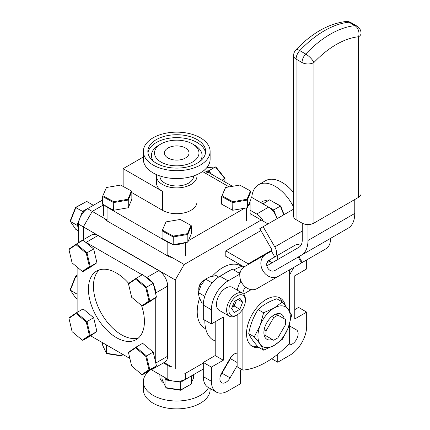 <?xml version="1.0" encoding="UTF-8"?>
<svg xmlns="http://www.w3.org/2000/svg" width="430" height="430" viewBox="0 0 430 430"><rect width="100%" height="100%" fill="white"/><g stroke="black" fill="none" stroke-linecap="round" stroke-linejoin="round"><path stroke-width="0.64" d="M237.145 353.191A8.423 4.864 120 0 0 234.291 353.998A8.423 4.864 120 0 0 230.082 358.443L221.66 373.025A8.423 4.864 120 0 0 221.66 382.754A8.423 4.864 120 0 0 230.082 377.889L237.145 365.656M289.643 325.967L296.404 329.875L289.643 325.967M288.24 344.586A8.423 4.864 120 0 0 296.528 339.383A8.423 4.864 120 0 0 296.404 329.875M289.643 326.779A8.423 4.864 -60 0 1 289.643 331.799M204.857 320.156A42.108 24.311 120 0 0 211.78 339.162L215.21 341.146M239.886 274.066L228.072 280.887A23.58 13.615 120 0 0 211.399 309.767L203.299 305.09A23.58 13.615 -60 0 1 219.972 276.216L232.238 269.132L239.951 273.587M240.338 279.323L240.338 282.284M211.399 309.767L211.399 323.93L203.299 319.259L203.299 305.09M215.21 321.731L215.21 355.562L223.304 360.238L223.304 317.055L211.399 323.93M215.21 355.562L203.299 362.436L211.399 367.113L223.304 360.238M203.299 362.436L203.299 376.599L211.399 381.276A23.58 13.615 120 0 0 216.279 392.069A23.58 13.615 120 0 0 228.072 390.902L240.338 383.823L240.338 370.069L241.558 369.365M211.399 367.113L211.399 381.276M216.279 392.069L208.179 387.398A23.58 13.615 -60 0 1 203.299 376.599M269.631 259.924L269.631 261.295L272.152 262.746M277.732 259.526L277.732 255.248M294.76 309.632L298.57 307.428L306.671 312.105L294.76 318.985L294.76 275.802L306.671 268.927L306.671 259.93M271.669 358.727L277.732 362.232L289.997 355.148A23.58 13.615 120 0 0 306.671 326.273L306.671 312.105M277.732 362.232L277.732 354.223M238.559 272.781A42.108 24.311 -60 0 1 240.413 271.722M237.145 327.751A31.159 17.99 120 0 0 237.145 333.562M269.631 261.295L266.928 262.854M242.762 266.154A42.108 24.311 120 0 0 233.796 270.035M289.643 274.727L293.943 267.283M231.399 356.535A8.423 4.864 -60 0 1 230.405 358.625L221.982 373.213A8.423 4.864 -60 0 1 220.665 375.121M267.987 223.923L250.109 213.602M167.807 255.038L184.19 264.498L261.23 220.02M184.19 264.498L175.263 279.968L83.323 226.884L92.251 211.415L103.372 204.997M83.323 239.725L83.323 226.884L78.609 224.164A12.631 7.294 -60 0 1 87.537 208.695L107.07 219.972M164.142 362.501L172.081 367.086A12.631 7.294 0 0 1 167.807 365.462L163.411 362.925M184.19 374.079L203.299 363.044M175.263 368.918L175.263 279.968M78.609 224.164L78.609 242.74M102.539 200.036L87.537 208.695M135.579 279.118L128.506 283.94L131.65 297.281L141.868 305.794L148.941 300.973L145.797 287.632L135.579 279.118L135.993 278.382L128.688 283.359A39.581 22.849 -120 0 0 96.637 271.05A39.581 22.849 -120 0 0 88.44 289.17A39.581 22.849 -120 0 0 105.721 329.004A39.581 22.849 -120 0 0 136.219 339.603A39.581 22.849 -120 0 0 144.416 321.484A39.581 22.849 -120 0 0 141.524 305.515M99.298 269.884A39.581 22.849 -120 0 0 93.444 286.283A39.581 22.849 -120 0 0 109.107 324.338A39.581 22.849 -120 0 0 138.562 337.889M81.168 241.273A12.631 7.294 -120 0 0 79.743 241.789L91.654 234.914A12.631 7.294 60 0 1 97.97 235.538L158.708 270.604A12.631 7.294 60 0 1 167.641 286.074L167.641 356.212A12.631 7.294 60 0 1 165.023 361.99L153.112 368.87A12.631 7.294 -120 0 0 154.913 366.919M97.97 235.538L86.059 242.412A12.631 7.294 -120 0 0 85.403 242.063M79.743 241.789A12.631 7.294 -120 0 0 78.588 242.767M86.059 242.412L142.174 274.813M144.84 276.35L146.797 277.479L158.708 270.604M167.641 286.074L155.73 292.954A12.631 7.294 -120 0 0 153.623 285.085M151.833 282.182A12.631 7.294 -120 0 0 146.797 277.479M155.73 292.954L155.73 294.023M155.73 297.603L155.73 362.786M151.209 369.445A12.631 7.294 -120 0 0 153.112 368.87M129.865 358.469L90.596 335.792M77.126 312.368L77.126 267.089M276.001 314.034L277.909 315.136L273.695 317.566L271.873 316.512M273.695 317.566L265.971 330.944L265.971 335.808L264.063 334.707L273.695 340.264L277.909 337.835L285.633 324.457L285.633 319.592L277.909 315.136M264.144 329.891L265.971 330.944M265.971 335.808L273.695 340.264M185.432 147.984A12.293 7.1 0 0 0 172.038 146.447A12.293 7.1 0 0 0 164.448 153.005A12.293 7.1 0 0 0 168.049 158.025A12.293 7.1 0 0 0 181.444 159.562A12.293 7.1 0 0 0 189.033 153.005A12.293 7.1 0 0 0 185.432 147.984M194.656 145.195L192.463 143.926A22.231 12.835 180 0 1 192.463 162.078A22.231 12.835 180 0 1 161.019 162.078A22.231 12.835 180 0 1 161.019 143.926A22.231 12.835 180 0 1 192.463 143.926L194.656 145.195A25.338 14.625 180 0 1 200.031 161.298M156.305 163.217A28.901 16.684 180 0 1 147.839 151.419A28.901 16.684 180 0 1 165.679 136.004A28.901 16.684 180 0 1 197.176 139.621A28.901 16.684 180 0 1 205.642 151.419A28.901 16.684 180 0 1 187.802 166.835A28.901 16.684 180 0 1 156.305 163.217M143.357 151.419L143.357 159.283A33.379 19.275 0 0 0 153.134 172.914A33.379 19.275 0 0 0 189.517 177.09A33.379 19.275 0 0 0 210.119 159.283L210.119 151.419A33.379 19.275 180 0 1 189.517 169.221A33.379 19.275 180 0 1 153.134 165.045A33.379 19.275 180 0 1 143.357 151.419A33.379 19.275 180 0 1 163.964 133.612A33.379 19.275 180 0 1 200.342 137.788A33.379 19.275 180 0 1 210.119 151.419M159.901 175.924L159.901 176.225A16.84 9.723 0 0 0 164.83 183.099A16.84 9.723 0 0 0 183.185 185.212A16.84 9.723 0 0 0 193.581 176.225L193.581 175.924M156.703 174.698A20.21 11.669 0 0 0 156.531 176.225A20.21 11.669 0 0 0 162.449 184.475A20.21 11.669 0 0 0 184.475 187.007A20.21 11.669 0 0 0 196.951 176.225A20.21 11.669 0 0 0 196.779 174.698M131.849 192.608L162.449 210.275A20.21 11.669 0 0 0 184.475 212.807A20.21 11.669 0 0 0 196.951 202.025L196.951 176.225M172.408 257.694A12.631 7.294 180 0 1 167.807 256L107.07 220.934A12.631 7.294 180 0 1 104.135 218.273M104.861 205.459A12.631 7.294 0 0 0 107.07 207.179L107.07 220.934M167.807 256L167.807 242.246L107.07 207.179M167.807 242.246A12.631 7.294 0 0 0 171.505 243.729M175.058 244.321A12.631 7.294 0 0 0 184.97 242.622M244.589 208.233L188.447 240.644M248.126 205.948A12.631 7.294 0 0 0 250.109 202.025A12.631 7.294 0 0 0 250.05 201.321M202.519 171.527L229.136 186.894M143.357 156.993L123.147 168.662L123.147 186.448M156.531 176.225L156.531 183.099A20.21 11.669 0 0 0 162.449 191.355L162.449 210.275M123.147 168.662L162.449 191.355M251.765 197.424A33.379 19.275 60 0 1 258.564 184.723A33.379 19.275 60 0 1 275.259 186.373A33.379 19.275 60 0 1 293.604 207.077M293.604 192.581A33.379 19.275 -120 0 0 282.069 182.438A33.379 19.275 -120 0 0 265.38 180.788L258.564 184.723M203.39 170.893A12.631 7.294 60 0 1 207.873 172.086L205.68 173.354M263.316 221.224A12.631 7.294 -120 0 0 256.705 214.027L268.61 207.152L250.943 196.951M232.523 186.314L207.873 172.086M256.705 214.027L250.109 210.222M268.61 207.152A12.631 7.294 60 0 1 276.99 218.725M260.704 202.584L262.596 201.493A16.84 9.723 60 0 1 267.686 200.95M202.519 369.488A33.379 19.275 180 0 1 203.299 370.058M208.539 387.602A33.379 19.275 180 0 1 153.134 395.358A33.379 19.275 180 0 1 143.357 381.733A33.379 19.275 180 0 1 149.377 370.692M143.357 381.733L143.357 389.596A33.379 19.275 0 0 0 153.134 403.227A33.379 19.275 0 0 0 189.517 407.404A33.379 19.275 0 0 0 210.119 389.596L210.119 388.516M193.581 374.648L193.581 376.836A16.84 9.723 180 0 1 191.506 381.512M185.674 373.224L185.674 379.217L203.299 369.037M185.674 379.217A12.631 7.294 180 0 1 167.807 379.217L167.807 365.462M151.059 369.547L167.807 379.217M163.803 383.06A16.84 9.723 180 0 1 159.901 376.836L159.901 374.648M173.172 244.643L187.829 242.133L187.829 234.436L173.172 236.946L162.083 230.867L166.007 221.885L162.083 230.867L162.083 238.564L173.172 244.643L173.285 236.075L187.475 233.651L190.931 225.341L180.197 219.456L166.007 221.885M187.829 242.133L191.398 233.554L191.398 225.857L187.829 234.436L187.475 233.651M162.551 230.195L173.285 236.075M191.398 225.857L190.931 225.341M145.797 287.632L146.544 287.181L149.791 300.957L142.486 305.94L141.868 305.794M135.993 278.382L146.544 287.181L153.209 283.332L142.658 274.534L135.993 278.382M142.486 305.94L149.151 302.091L156.455 297.108L153.209 283.332M156.455 297.108L149.791 300.957L148.941 300.973M128.688 283.359L128.506 283.94M77.126 294.179L70.364 290.185L70.192 289.691L75.529 276.216L77.126 275.318M77.126 276.99L75.879 276.264L70.364 290.185L75.658 298.006L77.126 298.855M77.126 275.56L75.529 276.216M103.001 195.817L113.74 201.697L127.93 199.267L131.386 190.963L120.647 185.077L106.457 187.507L102.539 196.488L106.457 187.507M113.627 210.259L128.28 207.754L128.28 200.057L113.627 202.568L102.539 196.488L102.539 204.185L113.627 210.259L113.74 201.697M128.28 207.754L131.849 199.176L131.849 191.479L128.28 200.057L127.93 199.267M131.849 191.479L131.386 190.963M222.095 195.817L221.633 196.488L221.633 204.185L232.716 210.259L247.374 207.754L250.943 199.176L250.943 191.479L247.374 200.057L232.716 202.568L221.633 196.488L225.551 187.507L222.095 195.817L232.834 201.697L247.024 199.267L250.475 190.963L239.741 185.077L225.551 187.507M232.834 201.697L232.716 210.259M247.374 207.754L247.374 200.057L247.024 199.267M250.943 191.479L250.475 190.963M191.038 384.216L180.573 390.257L166.276 388.048L165.932 387.65L180.697 389.935L191.038 384.216M161.976 375.847L161.976 379.126L165.932 387.65L165.932 379.953L164.776 377.465M179.138 381.216L180.476 381.426L181.567 380.797M166.023 378.185L166.528 379.265L168.463 379.566M180.476 381.426L180.697 382.238L165.932 379.953L166.528 379.265M191.377 375.922L180.697 382.238L180.573 390.257M191.452 375.879L191.506 383.694M123.206 354.621L121.023 355.879L106.731 353.67L106.387 353.272L121.153 355.556L122.985 354.497M102.431 342.624L102.431 344.747L106.387 353.272L106.387 345.575L105.963 344.666M106.769 345.134L106.387 345.575L107.957 345.817M121.153 353.433L121.023 355.879M142.486 374.697L149.151 370.848L156.455 365.865L153.209 352.089L146.544 355.938L149.791 369.714L142.486 374.697L141.868 374.557L148.941 369.736L145.797 356.395L135.579 347.875L128.506 352.697L131.65 366.037L141.868 374.557M145.797 356.395L146.544 355.938L135.993 347.139L135.579 347.875M153.209 352.089L142.658 343.29L135.993 347.139L128.688 352.116L128.506 352.697M156.455 365.865L149.791 369.714L148.941 369.736M86.253 253.254L76.035 244.734L68.961 249.556L72.1 262.897L82.318 271.416L89.392 266.595L86.253 253.254L87 252.802L90.246 266.578L82.936 271.561L82.318 271.416M68.961 249.556L69.139 248.981L76.449 244.003L87 252.802L93.665 248.954L83.114 240.155L76.449 244.003L76.035 244.734M89.392 266.595L90.246 266.578L96.911 262.73L89.601 267.713L82.936 271.561M96.911 262.73L93.665 248.954M86.253 322.016L76.035 313.497L68.961 318.318L72.1 331.659L82.318 340.178L89.392 335.357L86.253 322.016L87 321.559L90.246 335.335L82.936 340.318L82.318 340.178M68.961 318.318L69.139 317.738L76.449 312.76L87 321.559L93.665 317.711L83.114 308.912L76.449 312.76L76.035 313.497M89.392 335.357L90.246 335.335L96.911 331.487L89.601 336.47L82.936 340.318M96.911 331.487L93.665 317.711M78.609 227.604L77.029 225.272L70.364 221.428L70.192 220.934L75.529 207.459L86.683 201.412L75.879 207.507L70.364 221.428L75.658 229.249L78.609 230.953M78.636 223.304L77.921 225.11L77.029 225.272L82.544 211.356L83.13 211.958L82.63 213.226M84.232 211.34L83.13 211.958M75.529 207.459L82.544 211.356L93.348 205.341M77.921 225.11L78.609 226.121M93.391 205.32L86.683 201.412M221.955 180.213L224.793 178.574L215.435 166.931L206.766 167.705M224.793 181.852L225.014 178.305L225.014 181.981M205.454 171.075L208.765 170.78L215.435 166.931L215.951 167.028L225.014 178.305M209.657 173.118L208.469 171.64L208.765 170.78L211.501 174.182M208.469 171.64L207.244 171.747M273.614 211.807L273.125 210.544L273.716 209.947L277.097 218.66M262.832 203.815L273.716 209.947L280.381 206.099L269.578 199.859L262.907 203.858M273.125 210.544L272.034 209.915M283.762 214.812L280.381 206.099L280.725 206.045L284.063 214.64M270.137 200.186L280.725 206.045M270.26 200.004L269.578 199.859M321.221 243.751L307.649 251.588L321.221 243.751M285.375 305.612A27.891 16.104 120 0 0 280.199 298.06A27.891 16.104 120 0 0 266.251 299.441A27.891 16.104 120 0 0 248.029 324.016A27.891 16.104 120 0 0 252.308 346.365A27.891 16.104 120 0 0 259.107 347.564M251.19 345.607A27.891 16.104 120 0 0 257.36 346.129M242.902 293.405A16.168 9.336 60 0 1 245.804 287.321M282.273 301.935A27.891 16.104 120 0 0 278.979 297.469M289.643 269.766L289.643 311.524M289.643 323.693L289.643 343.113A84.21 48.622 120 0 1 242.864 370.117L237.145 366.817L237.145 314.884M242.864 308.907L242.864 370.117M241.074 281.365A32.336 18.667 -120 0 0 237.387 290.207M266.826 265.821L298.914 247.293A16.168 9.336 60 0 0 302.263 239.892L302.263 223.234M354.761 213.452A32.336 18.667 60 0 1 348.063 228.255L301.285 255.264A32.336 18.667 -120 0 0 307.982 240.461L354.761 213.452L354.761 199.536M307.982 224.53L307.982 240.461M313.938 223.105L358.572 197.332L358.572 36.754A82.694 47.746 120 0 0 313.938 62.527L313.938 223.105A8.423 4.864 180 0 1 302.027 223.105L302.027 62.527A8.423 4.864 -0 0 0 313.938 62.527A8.423 2.639 43.5 0 0 305.708 54.046A8.423 4.864 120 0 0 302.027 62.527L296.071 59.087L296.071 219.666A8.423 4.864 180 0 1 293.604 216.231L293.604 55.647A8.423 4.864 -0 0 0 296.071 59.087A8.423 4.864 -60 0 1 299.753 50.606L305.708 54.046A91.117 52.605 -60 0 1 354.89 25.649A8.423 6.348 84.3 0 1 358.572 36.754A8.423 4.864 -0 0 0 361.039 33.314A8.423 8.423 0 0 0 356.83 26.026A8.423 4.864 -60 0 0 354.89 25.649L348.934 22.209A91.117 52.605 120 0 0 299.753 50.606A8.423 2.639 43.5 0 0 295.921 49.853C311.825 33.169 328.461 23.72 345.822 21.5A8.423 6.348 84.3 0 1 348.934 22.209A8.423 4.864 120 0 1 350.875 22.586A8.423 8.423 0 0 0 345.822 21.5M361.039 33.314L361.039 193.898A8.423 4.864 180 0 1 358.572 197.332M296.071 219.666L302.027 223.105M301.285 255.264L275.264 270.287M348.063 228.255L322.043 243.278M237.145 332.965A30.449 17.582 -60 0 1 237.005 330.396M244.073 266.912L225.793 256.355L225.793 250.857L260.886 230.593M289.471 248.47L288.326 249.131A8.691 5.015 60 0 1 288.288 249.153M300.71 245.643A5.896 4.811 -120 0 0 295.426 245.03L268.841 260.381A5.896 4.811 60 0 0 267.621 267.89A5.896 4.811 60 0 0 274.738 270.588L322.376 243.084A5.896 4.811 60 0 0 322.382 243.084M298.914 256.629L302.285 262.467L325.746 248.922A12.631 10.315 60 0 0 330.278 238.526M304.752 261.042A12.631 10.315 -120 0 1 304.693 261.075L302.285 262.467M304.693 261.075L325.746 248.922M263.144 226.718L259.774 228.663L271.432 248.852A1.951 1.129 -120 0 1 271.432 251.109L274.797 256.941A8.691 5.015 -120 0 0 274.797 246.906L263.144 226.718L293.604 209.13M298.2 257.043L301.57 262.88L257.054 288.578A12.631 10.315 -120 0 1 241.805 282.795A12.631 10.315 -120 0 1 244.423 266.702L271.432 251.109M244.423 266.702L265.477 254.544A12.631 10.315 60 0 0 262.859 270.642A12.631 10.315 60 0 0 278.108 276.425L301.57 262.88M257.054 288.578L278.108 276.425L257.054 288.578M271.835 250.212L248.255 263.826A1.951 1.129 -120 0 0 249.223 263.929M248.255 263.826L225.793 250.857M284.203 318.77A14.486 8.364 120 0 0 283.827 317.313A14.486 8.364 120 0 0 281.376 314.196A14.486 8.364 120 0 0 268.718 319.829A14.486 8.364 120 0 0 264.445 336.163A14.486 8.364 120 0 0 266.89 339.281A14.486 8.364 120 0 0 272.271 339.442M258.812 341.64A22.903 13.223 120 0 0 260.107 344.188L263.617 350.165L274.136 345.44L282.317 339.367L288.159 327.993L291.669 315.265L288.159 309.288L282.317 301.962L274.136 308.036A22.903 13.223 120 0 0 260.107 325.483A22.903 13.223 120 0 0 258.812 341.64M258.371 341.839L260.107 344.188A22.903 13.223 120 0 0 274.136 345.44A22.903 13.223 120 0 0 288.159 327.993A22.903 13.223 120 0 0 288.159 309.288A22.903 13.223 120 0 0 274.136 308.036L263.617 312.76L260.107 325.483L254.264 336.862L258.371 341.839M264.122 335.008A14.486 8.364 120 0 0 264.412 334.906M276.345 314.233A14.486 8.364 120 0 0 276.286 313.932M263.617 312.76L258.091 309.573C262.741 305.112 268.976 301.511 276.796 298.775L282.317 301.962M263.617 350.165L258.091 346.978C253.458 341.683 250.341 337.249 248.739 333.675C250.298 324.806 253.415 316.776 258.091 309.573M254.264 336.862L248.739 333.675M232.135 307.208A6.74 3.891 120 0 0 235.619 302.51A6.74 3.891 120 0 0 236.188 300.403M244.283 296.496A11.669 6.74 120 0 0 233.022 299.473A11.669 6.74 120 0 0 229.964 314.239A11.669 6.74 120 0 0 237.124 314.9A11.669 6.74 120 0 0 245.374 300.608A11.669 6.74 120 0 0 244.283 296.496M245.374 300.608L245.374 299.307A13.26 7.654 120 0 0 244.132 294.636A13.26 7.654 120 0 0 242.627 293.233A13.26 7.654 120 0 0 230.303 299.409A13.26 7.654 120 0 0 227.862 314.803A13.26 7.654 120 0 0 229.367 316.206A13.26 7.654 120 0 0 236 315.55L237.124 314.9M242.627 293.233L232.501 287.385A13.26 7.654 120 0 0 220.176 293.561A13.26 7.654 120 0 0 217.736 308.955A13.26 7.654 120 0 0 219.241 310.358L229.367 316.206M234.388 301.435L231.619 308.525L234.355 312.459L239.859 309.304L242.627 302.209L239.892 298.275L234.388 301.435M237.844 299.452L242.627 302.209M236.516 300.215L234.237 306.058L239.859 309.304M234.237 306.058L232.109 307.278M205.008 279.672A7.955 4.596 120 0 0 204.406 279.984A7.955 4.596 120 0 0 198.778 289.729A7.955 4.596 120 0 0 198.837 290.621M204.406 279.984L203.363 280.58A6.488 3.746 120 0 0 198.778 288.525L198.778 289.729M203.352 303.532L201.595 302.516L199.095 297.039L198.273 292.534L201.068 285.316L205.535 279.065L209.99 276.845L216.123 275.582L218.644 277.038M212.205 282.918L205.535 279.065M204.782 296.291L198.273 292.534M219.972 276.216L228.072 280.887M230.405 358.625L237.145 362.522M221.982 373.213L230.082 377.889M234.194 269.793A31.831 18.377 120 0 0 233.528 269.879M227.997 271.583A31.831 18.377 120 0 0 225.685 272.776A31.831 18.377 120 0 0 223.38 274.249M212.275 276.221A36.045 20.807 -60 0 1 222.708 267.621A36.045 20.807 -60 0 1 241.687 266.45M203.299 309.025A31.831 18.377 120 0 0 203.299 314.362M204.589 320.001A31.831 18.377 120 0 0 204.852 320.624M205.696 328.783A36.045 20.807 -60 0 1 199.525 298.216M155.794 363.049L167.641 356.212M153.451 161.298A25.338 14.625 180 0 1 158.826 145.195L161.019 143.926M147.952 152.876A28.901 16.684 180 0 1 166.856 138.653A28.901 16.684 180 0 1 197.176 142.534A28.901 16.684 180 0 1 205.529 152.876M185.674 242.504L185.674 256M246.411 220.934L246.411 207.921M251.227 289.632L243.627 294.018M302.263 231.05L274.797 246.906M103.372 215.774L103.372 204.642M250.109 215.774L250.109 202.025M350.875 22.586L356.83 26.026M295.921 49.853A8.423 8.423 0 0 0 293.604 55.647"/></g></svg>
